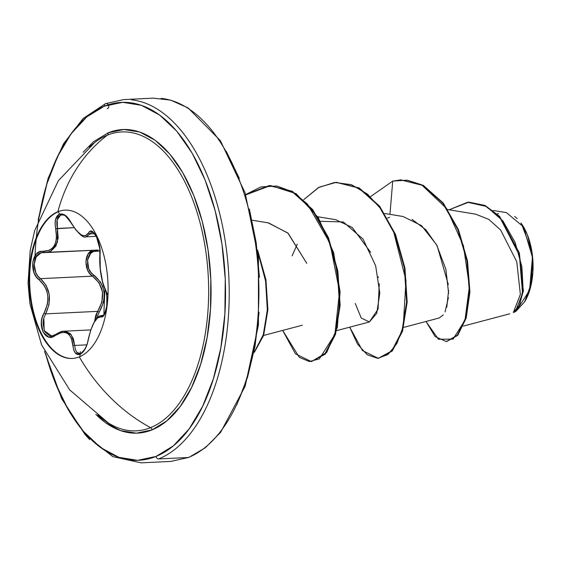 <?xml version="1.0" encoding="UTF-8"?>
<svg xmlns="http://www.w3.org/2000/svg" width="561" height="561" viewBox="0 0 561 561"><rect width="100%" height="100%" fill="white"/><g stroke="black" fill="none" stroke-linecap="round" stroke-linejoin="round"><path stroke-width="0.84" d="M79.907 356.614L80.097 354.328L85.153 348.984L87.067 344.51L90.693 330.275L94.024 322.582L97.607 317.849L102.656 316.467L104.353 314.462L106.751 306.404L106.885 296.18L106.078 291.727L102.572 281.952L100.258 268.509L100.026 250.753L99.43 245.711L96.408 236.335L92.095 231.427L90.104 231.42L85.482 235.76L83.421 235.725L81.057 234.715L75.889 230.017L68.456 218.46L65.441 215.466L59.403 214.169L58.456 211.707L57.86 211.735A170.93 142.424 -112 0 1 107.382 135.131A149.647 79.438 -92.8 0 0 95.861 141.631M68.19 210.235A74.248 39.417 87.2 0 1 107.705 278.614A74.248 39.417 87.2 0 1 79.29 356.88A74.248 39.417 87.2 0 1 30.525 299.721A74.248 39.417 87.2 0 1 57.86 211.735A74.248 39.417 87.2 0 1 106.625 268.894A74.248 39.417 87.2 0 1 79.29 356.88A170.93 142.424 68 0 0 150.572 427.643A170.93 142.424 -112 0 1 79.29 356.88M102.186 315.633L102.986 315.598L102.186 315.633A1.332 1.255 105.5 0 0 100.924 316.832A1.332 1.255 -74.5 0 1 102.186 315.633L102.495 315.689M62.972 331.292L60.826 331.775M65.903 331.362L70.391 333.788L73.344 338.683L74.697 345.436L86.808 344.847L74.697 345.436L71.366 334.917L63.758 331.221C62.615 330.857 59.936 331.923 55.707 334.419A1.332 0.813 -126.9 0 1 56.128 334.321A1.332 0.813 53.1 0 0 55.7 334.426A1.332 0.813 53.1 0 0 55.511 335.254A1.332 0.813 -126.9 0 1 55.7 334.426L51.5 336.102L49.698 335.934L44.557 331.467L42.966 322.799L43.807 318.108L45.644 313.872L97.677 311.355C105.664 297.309 103.932 285.577 92.481 276.152L40.448 278.67L37.825 276.075L35.806 272.625L34.193 264.392L36.184 256.889L41.051 252.815L92.958 250.304L87.902 254.385L85.868 261.917L87.614 270.157L89.746 273.579L92.481 276.152C83.624 270.9 83.912 252.17 92.958 250.304L42.994 252.485M100.019 254.652A1.332 0.813 5.1 0 0 99.893 254.946A1.332 0.813 5.1 0 0 99.97 255.29C101.765 243.257 92.256 224.723 88.554 233.053C84.332 238.656 78.505 235.171 71.072 222.591C67.439 215.908 63.547 213.103 59.403 214.169C55.539 216.329 54.312 221.202 55.714 228.79L73.856 227.661L57.425 228.46L57.166 219.919L60.63 215.087L63.4 214.954L60.63 215.087L62.159 214.779M62.096 214.779L62.033 214.779C63.26 213.531 66.24 216.202 70.967 222.801L70.967 222.801C78.358 233.748 83.379 238.418 86.022 236.826L90.118 233.888A1.332 1.143 -152.2 0 1 88.554 233.053A1.332 1.143 27.8 0 0 90.118 233.888L94.479 233.678L90.118 233.888L91.275 232.499L92.944 232.408L94.5 233.699L96.485 236.749L99.907 249.126M108 422.756A149.647 79.438 -92.8 0 0 150.572 427.643A149.647 79.438 -92.8 0 0 205.67 250.325A149.647 79.438 -92.8 0 0 107.382 135.131A2.665 2.223 68 0 0 108.21 132.789A151.982 80.672 87.2 0 1 208.033 249.778A151.982 80.672 87.2 0 1 152.08 429.866A2.665 2.223 68 0 0 150.572 427.643A2.665 2.223 -112 0 1 152.08 429.866L166.848 420.855L180.214 406.487L191.652 387.307L200.726 364.054L207.086 337.624L210.494 309.027L210.81 279.364L208.033 249.778L202.255 221.406L193.706 195.34L182.718 172.578L169.71 153.987L155.18 140.299L139.682 132.024L123.827 129.493L108.21 132.789L93.435 141.8L83.14 152.241M35.048 255.627A179.169 95.111 87.2 0 1 104.283 106.211L122.698 102.319L141.393 105.314L159.654 115.061L176.785 131.204L192.121 153.118L205.081 179.955L215.158 210.691L221.967 244.14L225.249 279.013L224.87 313.985L220.859 347.694L213.355 378.857L202.661 406.269L189.176 428.877L173.419 445.82L156 456.444A179.169 95.111 87.2 0 1 45.532 353.458L55.209 382.7L68.162 409.537L83.505 431.451L100.629 447.594L118.897 457.348L137.592 460.336L156 456.444A2.665 2.223 68 0 0 158.644 458.94A2.665 2.223 -112 0 1 156 456.444A179.169 95.111 87.2 0 0 221.967 244.14A179.169 95.111 87.2 0 0 104.283 106.211A2.665 2.223 -112 0 1 105.51 103.645A2.665 2.223 -112 0 1 108.659 105.426A2.665 2.223 -112 0 1 107.242 108.666M497.298 214.064L498.498 213.517M509.76 313.802L463.281 326.116M188.987 457.355A2.665 2.223 -112 0 1 188.335 457.503L158.644 458.94L188.335 457.503A181.834 96.527 -92.8 0 0 257.927 265.83A181.834 96.527 -92.8 0 0 161.154 98.378A181.834 96.527 87.2 0 1 257.927 265.83A181.834 96.527 87.2 0 1 188.335 457.503A2.665 2.223 68 0 0 188.987 457.355M131.463 99.816A181.834 96.527 87.2 0 1 228.236 267.267A181.834 96.527 87.2 0 1 158.644 458.94A181.834 96.527 -92.8 0 0 228.236 267.267A181.834 96.527 -92.8 0 0 131.463 99.816M513.497 312.435L515.328 311.755L523.42 291.152L519.297 252.822L499.5 216.28L484.963 205.417L468.968 202.163L485.202 205.529L499.676 216.469L519.353 252.997L523.413 291.222L515.328 311.755L513.567 312.435L519.016 306.411L522.564 293.712L519.395 255.192L499.809 217.247L485.048 205.754L468.694 202.177L449.095 209.814L467.572 202.255L486.387 206.448L502.922 220.936L515.124 242.443L521.856 266.58L523.069 288.719L519.717 304.875L513.329 312.519L520.363 294.42L516.786 261.791L500.608 229.989L488.764 219.351L475.574 214.148L447.944 209.625M403.583 327.414L439.249 317.975L443.316 314.882M445.083 311.867L448.393 297.632M448.611 293.305L445.89 269.336L436.598 244.813L421.563 225.648L402.994 216.483L384.776 213.503M389.706 217.303L387.553 218.047M336.537 330.66L369.39 321.958L378.065 309.146L379.264 283.768M378.395 277.562L378.261 276.818M370.618 252.289L352.252 227.478L335.653 219.681L317.736 216.749M268.095 222.843L287.828 232.976L306.748 263.312L288.144 233.278L268.607 222.92L252.534 220.298M516.071 311.187L529.563 290.332L532.431 257.233L523.364 226.763L506.422 212.612L493.077 210.431M446.787 307.176L448.618 290.296M448.337 284.609L437.166 245.872L425.918 229.821L412.055 219.372M389.951 214.351L392.728 181.112L407.244 180.158L421.549 184.758L446.682 208.594L463.442 245.739L469.41 286.341L464.985 320.149L453.113 339.11L438.422 339.251L426.016 321.474L435.14 336.565L446.276 341.579L457.285 335.205L465.679 317.87L469.368 291.867L466.948 260.921L457.881 229.701L442.692 203.096L422.84 185.453L400.603 179.892L392.728 181.112L370.744 196.455L392.728 181.112L389.951 214.351M446.556 341.565L457.65 335.415L466.142 318.178L469.922 292.141L467.537 261.082L458.456 229.715L443.19 202.991L423.232 185.333L400.877 179.878L423.401 185.425L443.246 203.068L458.442 229.673L467.502 260.893L469.929 291.839L466.233 317.842L457.846 335.176L446.276 341.579M236.861 404.614L247.562 377.202L255.059 346.039L259.077 312.323M259.448 277.358L256.167 242.478L249.357 209.036M239.288 178.3L226.328 151.463M292.141 255.816L297.246 244.161M320.506 221.293L343.311 221.974L363.03 239.084L375.639 265.711L379.811 293.031L376.754 313.333L369.383 321.972L361.2 317.968L355.26 303.487M349.72 327.168L357.511 344.075L367.203 354.755L377.735 358.339L387.96 354.531L396.788 343.676L403.219 326.67L405.996 280.346L393.38 230.739L381.768 209.891L367.469 194.099L351.417 184.688L334.686 182.458L318.417 187.598L303.697 199.702L319.118 187.213L336.186 182.353L358.738 188.04L379.152 206.35L394.951 234.463L404.376 268.074L406.62 302.021L401.978 331.116L391.809 350.898L378.289 358.318L362.441 350.541L349.72 327.168M282.674 330.415L299.357 357.413L309.448 361.543L319.384 358.858L334.924 334.398L339.524 291.503L329.994 243.165L307.435 204.05L292.709 191.869L276.839 186.014L260.823 186.939L245.648 194.583L269.126 185.6L291.685 191.28L312.098 209.583L327.905 237.689L337.329 271.293L339.573 305.247L334.945 334.349L324.77 354.131L311.25 361.565L295.402 353.788L282.674 330.415M254.491 351.649L263.284 334.742L267.331 309.938L265.591 281.005L257.871 252.198L265.591 281.005L267.331 309.938L263.284 334.742L254.491 351.649M378.289 358.318L392.37 350.87L402.539 331.088L407.174 301.993L404.93 268.046L395.512 234.435L379.713 206.329L359.299 188.012L336.467 182.339L359.117 187.914L379.629 206.224L395.505 234.428L404.951 268.165L407.167 302.239L402.447 331.376L392.174 351.081L378.57 358.304M311.25 361.565L325.331 354.103L335.499 334.321L340.134 305.219L337.883 271.265L328.458 237.661L312.659 209.555L292.239 191.252L269.406 185.586M254.343 352.378L263.635 335.359L267.892 309.784L265.956 279.799L257.625 250.129L265.956 279.799L267.892 309.784L263.635 335.359L254.343 352.378M245.753 194.898L270.605 185.537L296.159 193.678L318.325 217.668L333.662 252.745L340.099 291.937L337.308 327.484L326.783 352.336L311.53 361.55M524.759 301.594A50.097 26.591 -92.8 0 0 527.403 296.481A50.097 26.591 -92.8 0 0 523.862 227.493A50.097 26.591 -92.8 0 0 520.987 223.082M514.668 216.399L517.193 218.608M521.478 223.776L531.66 251.265M532.522 258.193L531.176 283.908L524.647 301.797L516.064 311.194M524.668 301.748L529.668 290.388L532.887 272.246L532.073 252.716L527.354 234.771L520.917 222.983M105.51 103.645A2.665 2.223 68 0 0 104.283 106.211L86.871 116.835L71.114 133.777L57.629 156.386L46.935 183.798L38.961 217.703M95.826 414.355L105.11 422.356L120.601 430.631L136.463 433.169L152.08 429.866A151.982 80.672 87.2 0 1 95.833 414.355M108.21 132.789A2.665 2.223 -112 0 1 107.382 135.131A149.647 79.438 -92.8 0 0 89.36 147.087M97.733 414.81A149.647 79.438 -92.8 0 0 150.572 427.643A149.647 79.438 -92.8 0 0 205.67 250.325A149.647 79.438 -92.8 0 0 107.382 135.131A170.93 142.424 68 0 0 57.86 211.735L58.456 211.707L59.403 214.169L55.574 219.442L55.104 223.853L55.714 228.79C58.085 243.383 53.891 250.928 43.134 251.419A1.332 0.933 95.5 0 0 43.926 252.513A1.332 0.933 95.5 0 0 44.053 252.513A1.332 0.933 -84.5 0 1 43.926 252.513A1.332 0.933 -84.5 0 1 43.134 251.419C31.844 249.175 28.569 272.87 39.214 279.883A1.332 0.757 -52.9 0 1 40.448 278.67L46.142 285.36L49.242 294.546L48.989 304.644L45.644 313.872L97.677 311.355A1.332 0.414 -146.5 0 1 99.143 312.288L103.441 302.547L104.269 297.19L104.037 291.762L102.712 286.594L100.412 281.952L90.777 272.225L88.673 268.593L87.537 260.073L90.784 253.221L93.638 251.454L99.963 251.012L96.913 251.04A1.332 0.849 94.7 0 0 96.485 250.115A1.332 0.849 -85.3 0 1 96.913 251.04C86.597 249.161 83.848 269.273 93.624 274.911A1.332 0.68 -56 0 1 92.481 276.152A1.332 0.68 124 0 0 93.624 274.911C105.454 284.953 107.298 297.414 99.143 312.288A1.332 0.414 33.5 0 0 97.677 311.355L101.885 302.19L102.523 291.993L99.024 282.744L92.481 276.152L40.448 278.67C31.914 273.186 32.412 254.722 41.051 252.815L43.029 252.478M96.639 318.346L99.143 312.288L96.639 318.346M98.231 250.031L42.917 252.485M94.69 321.088L97.677 311.355L95.7 315.577L94.69 321.088M91.275 232.499L86.667 236.749M50.749 251.279L57.404 242.422L57.425 228.46L58.162 238.06L55.897 246.132L50.834 251.237L45.932 252.562M51.78 336.081L44.158 330.604L43.856 317.947M79.823 353.612L76.682 352.091L75.3 349.286L74.697 345.436A1.332 0.61 176.4 0 0 72.979 345.716A1.332 0.61 -3.6 0 1 74.697 345.436M45.644 313.872A1.332 0.484 -150.2 0 1 44.102 313.003L47.362 304.321L47.916 299.574L47.643 294.798L46.535 290.247L44.677 286.159L39.214 279.883C48.695 288.761 50.329 299.798 44.102 313.003A1.332 0.484 29.8 0 0 45.644 313.872C52.04 299.862 50.308 288.13 40.448 278.67A1.332 0.757 127.1 0 0 39.214 279.883L36.114 276.629L33.856 272.246L32.755 262.085L36.381 253.965L39.522 251.875L49.613 250.241L52.313 248.278L54.431 245.452L55.848 241.903L56.514 237.829L55.714 228.79L57.425 228.46C56.023 221.532 57.096 217.072 60.63 215.087M80.321 351.705L80.097 354.328L75.293 352.995L73.722 349.931L71.324 338.143L69.641 335.345L67.411 333.395L64.725 332.4L61.745 332.407L52.089 336.979L48.639 337.042L43.099 332.182L41.318 322.736L42.173 317.624L44.102 313.003C36.318 325.317 45.813 343.865 55.511 335.254C65.469 329.391 71.296 332.876 72.979 345.716C73.701 352.532 76.079 355.408 80.097 354.328C84.08 352.154 86.822 347.203 88.329 339.482L88.329 339.482C91.695 324.588 95.896 317.035 100.924 316.832C106.225 319.384 109.507 295.696 104.858 288.375A1.332 1.087 153 0 0 104.949 288.964A1.332 1.087 -27 0 1 104.858 288.375C101.134 279.231 99.507 268.2 99.97 255.29A1.332 0.813 -174.9 0 1 99.893 254.946L100.068 251.707M72.467 358.458A74.248 39.417 87.2 0 1 30.273 292.695A74.248 39.417 87.2 0 1 58.456 211.707A74.248 39.417 -92.8 0 0 30.042 289.974A74.248 39.417 -92.8 0 0 69.557 358.353M68.961 358.381A74.248 39.417 87.2 0 1 29.445 290.002A74.248 39.417 87.2 0 1 57.86 211.735M103.224 315.436L101.261 315.534C96.338 316.081 91.983 324.069 88.196 339.503C86.121 351.284 79.907 354.503 79.725 353.619L79.788 353.612M90.686 329.917L63.835 331.214M94.739 142.473L58.323 180.761L34.649 230.683L30.217 250.395L28.05 283.193L29.929 303.824L41.598 344.889L69.669 389.874L108.336 422.966M44.494 351.312L61.647 398.626L85.237 434.81L112.768 456.619L141.19 462.846L170.881 461.408L188.952 457.369L205.354 447.713L220.627 432.349L245.15 386.241L258.439 325.057L258.439 257.394L245.101 192.872L220.368 140.622L188.019 107.88L170.6 100.124L153.3 98.154L123.609 99.592L105.545 103.631L83.21 118.42L63.512 143.805L48.092 178.398L38.134 219.94M302.365 325.205L263.6 335.464M468.694 202.177L469.248 202.149M400.603 179.892L401.157 179.864M336.747 182.325L336.186 182.353M269.687 185.572L269.126 185.6M100.84 418.001L100.482 418.681M89.697 439.565L86.366 436.058M96.268 236.328L86.078 236.826M92.186 232.219C91.899 230.859 93.336 232.38 96.506 236.791C98.526 241.833 99.57 245.395 99.641 247.478L99.893 254.953C99.395 261.938 99.956 269.546 101.555 277.772C102.782 283.628 103.911 287.358 104.942 288.95C105.503 289.42 106.141 291.937 106.849 296.51L106.73 306.04L105.706 310.871C104.073 311.397 103.126 327.905 104.942 288.95L107.978 295.156M102.677 315.689L104.157 314.384L106.899 307.155"/></g></svg>
